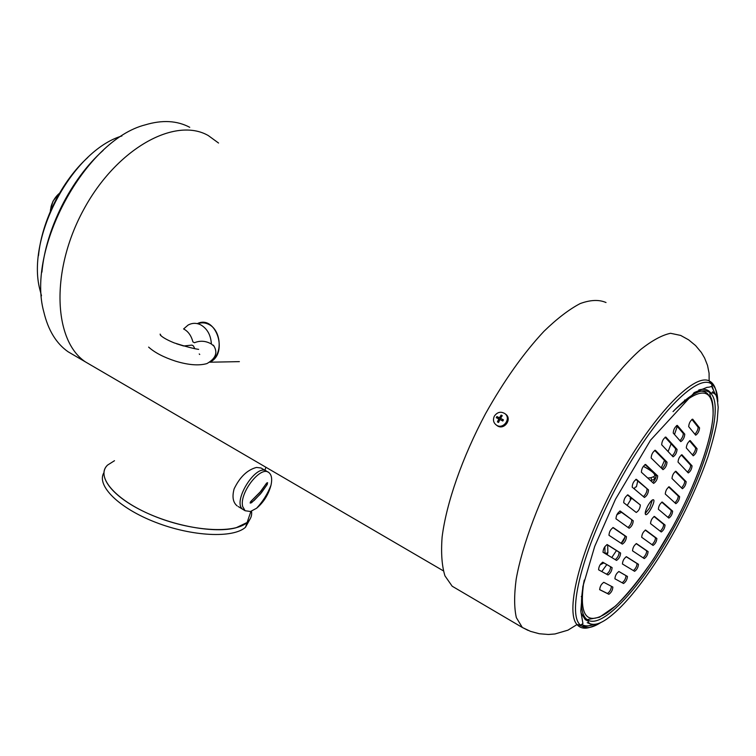 <?xml version="1.0" encoding="UTF-8"?>
<svg xmlns="http://www.w3.org/2000/svg" width="756" height="756" viewBox="0 0 756 756"><rect width="100%" height="100%" fill="white"/><g stroke="black" fill="none" stroke-linecap="round" stroke-linejoin="round"><path stroke-width="1.13" d="M197.798 323.748C201.521 322.33 205.245 322.576 208.958 324.485C220.459 329.937 222.869 351.578 212.89 359.743M192.903 341.892L194.453 342.733L192.903 341.892C191.23 335.56 188.131 331.251 183.595 328.964L188.046 325.099C192.26 322.793 196.579 322.765 200.992 324.995C207.38 328.851 210.839 335.182 211.378 343.999L214.184 346.324M194.453 342.733C200.16 340.408 205.793 340.824 211.378 343.999M194.651 348.412L193.441 345.946L191.892 345.105L183.595 345.983L181.96 345.416M199.735 354.46L199.225 353.969M193.441 345.946L191.892 345.105M197.297 323.625C215.942 314.288 228.917 353.449 209.941 362.143M443.3 570.808L85.522 361.954C53.506 340.852 50.217 270.875 83.623 209.686C116.689 148.289 175.184 116.452 208.287 135.56L218.55 143.035M268.059 472.113L266.783 471.366C256.558 462.332 231.525 502.23 242.969 509.44L243.838 509.969L242.969 509.44C231.525 502.23 256.558 462.332 266.783 471.366C256.558 462.332 231.525 502.23 242.969 509.44L245.086 510.725L250.453 511.5L256.586 508.259C263.702 502.249 268.512 494.547 271.017 485.144C272.321 479.011 271.621 474.834 268.919 472.613C260.792 465.082 238.849 493.394 242.723 506.633L245.086 510.725L250.453 511.5L256.586 508.259C263.702 502.249 268.512 494.547 271.017 485.144C272.321 479.011 271.621 474.834 268.919 472.613C260.792 465.082 238.849 493.394 242.723 506.633L245.086 510.725L238.216 506.539M266.651 483.065L260.801 491.353L250.945 501.304L250.283 503.127L254.167 500.434L261.349 492.836L267.18 484.558L267.586 482.687L266.651 483.065L259.695 492.676L250.945 501.304L250.151 502.948L251.502 502.778L260.244 494.159L267.18 484.558L267.586 482.687L266.651 483.065M107.579 465.082C96.768 475.307 110.792 495.246 142.043 510.687C173.162 526.195 215.025 533.575 236.08 527.764L247.117 522.49C234.436 534.029 190.351 531.307 152.75 515.554C114.997 499.943 95.294 476.441 107.579 465.082L114.506 460.706M250 519.155L245.483 527.282C233.245 538.404 192.298 536.628 155.566 522.311C118.72 508.108 96.182 485.456 103.865 472.784M265.923 470.865L261.009 467.983L256.482 467.435C247.325 469.845 239.869 476.989 234.124 488.867C231.969 496.834 232.98 502.513 237.167 505.906M250.897 511.387L247.117 522.49C250.69 519.363 252.164 515.592 251.54 511.169M496.541 425.222L497.457 425.893C504.12 430.344 512.275 419.306 505.934 414.411L505.471 414.061M494.358 416.121C492.695 419.882 493.432 422.916 496.56 425.231C503.231 429.682 511.396 418.626 505.046 413.73C500.935 411.17 497.372 411.973 494.358 416.121M496.9 416.547L496.267 417.699L498.79 418.937L497.429 421.905L498.544 422.472L499.905 419.504L502.806 421.026L503.439 419.863L500.538 418.342L502.267 415.658L501.152 415.091L499.423 417.775L496.9 416.547L497.902 417.095L497.287 418.191M500.538 418.342L503.439 419.863M502.003 420.601L502.513 419.571M497.429 421.905L499.225 420.875M499.083 420.733L499.612 420.071M497.902 417.095L499.253 417.917L498.667 418.871M499.253 417.917L500.576 418.37M500.67 418.106L501.152 415.091M498.79 418.937L499.801 419.703M500.5 418.588L499.423 417.775M501.71 416.452L500.859 416.084M498.081 421.168L498.884 421.65M502.182 420.695L502.787 419.571M647.864 505.764C650.377 501.417 652.267 499.432 653.524 499.792C655.906 501.143 647.552 516.537 645.548 514.496C644.755 513.239 645.529 510.328 647.864 505.764M645.208 513.57L649.716 507.767L652.371 499.962M608.873 594.282L599.697 589.699C599.933 586.476 601.303 584.019 603.798 582.318L612.861 587.072C612.615 590.181 611.292 592.591 608.873 594.282L607.418 593.479C609.723 591.948 611.075 589.567 611.472 586.335M661.264 531.988L650.538 523.625C650.793 520.412 652.097 518.011 654.45 516.433L665.053 525.033C664.76 528.123 663.494 530.447 661.264 531.988M653.061 545.435L641.693 537.27C641.948 534.057 643.261 531.657 645.633 530.069L656.87 538.48C656.586 541.542 655.32 543.866 653.061 545.435M632.555 550.85L632.536 550.831C632.791 547.627 634.114 545.218 636.495 543.611L648.1 551.596C647.826 554.649 646.55 556.974 644.273 558.58L632.555 550.85M622.462 563.995L622.434 563.976C622.679 560.772 624.021 558.353 626.431 556.709L638.461 564.307C638.187 567.359 636.902 569.693 634.605 571.319L622.462 563.995M614.949 578.803L614.912 578.775C615.157 575.6 616.499 573.19 618.918 571.527L627.442 576.441C627.178 579.502 625.883 581.865 623.539 583.519L614.949 578.803M608.013 574.985L598.591 569.807C598.809 566.452 600.207 563.929 602.787 562.228L612.095 567.595C611.869 570.827 610.508 573.294 608.013 574.985M616.537 560.413L603.014 552.249C603.212 548.828 604.62 546.276 607.238 544.594L620.6 553.033C620.374 556.284 619.013 558.741 616.537 560.413M609.005 535.314L608.977 535.295C609.175 531.818 610.593 529.238 613.22 527.575L626.44 536.684C626.214 539.982 624.853 542.468 622.358 544.122L609.005 535.314M633.216 520.771L633.226 520.771C633.008 524.125 631.638 526.62 629.143 528.246L615.979 518.796C616.178 515.271 617.586 512.681 620.222 511.037L633.216 520.771L619.75 511.037M623.7 502.683L623.7 502.683C623.889 499.13 625.297 496.541 627.934 494.897L640.323 504.961C640.096 508.363 638.735 510.867 636.24 512.464L623.7 502.683M658.372 509.251C658.646 506.019 659.941 503.619 662.275 502.05L672.623 511.141C672.32 514.25 671.063 516.565 668.843 518.096L658.372 509.251M675.836 503.666L665.28 494.027C665.554 490.776 666.858 488.367 669.183 486.807L679.625 496.701C679.313 499.829 678.056 502.154 675.845 503.676L675.836 503.666M682.356 488.697L671.99 478.501C672.282 475.212 673.587 472.793 675.902 471.243L686.164 481.714C685.843 484.87 684.577 487.214 682.385 488.726L682.356 488.697M688.243 472.906L678.028 462.077C678.321 458.741 679.635 456.312 681.95 454.762L692.071 465.876C691.74 469.079 690.474 471.432 688.281 472.935L688.243 472.906M690.256 440.654L697.041 448.658C696.701 451.918 695.435 454.29 693.224 455.792L686.297 447.921C686.618 444.575 687.913 442.137 690.209 440.606L690.058 440.559M695.633 435.116L688.678 426.62C689 423.18 690.322 420.686 692.657 419.155L699.574 427.896C699.234 431.241 697.939 433.67 695.69 435.172L695.633 435.116M680.74 441.589L673.227 433.037C673.511 429.502 674.872 426.951 677.31 425.392L684.775 434.18C684.463 437.62 683.131 440.105 680.787 441.636L680.74 441.589M661.68 444.764C661.935 441.192 663.314 438.622 665.809 437.044L677.064 449.395C676.762 452.806 675.429 455.282 673.067 456.822L661.68 444.764M662.974 469.627L651.162 458.004C651.398 454.422 652.787 451.842 655.339 450.245L667.028 462.181C666.754 465.601 665.412 468.096 663.003 469.656L662.974 469.627M657.682 475.902C657.418 479.323 656.066 481.827 653.628 483.396L641.39 472.235C641.608 468.654 643.006 466.055 645.596 464.449L657.682 475.902L644.944 464.534M648.506 489.954C648.261 493.375 646.9 495.879 644.424 497.467L632.186 487.129C632.385 483.556 633.793 480.958 636.41 479.332L648.506 489.954L635.805 479.389M456.926 589.018L452.183 586.221L444.953 575.855C441.863 565.894 440.909 552.967 442.109 537.081C446.352 503.175 462.237 457.418 485.569 413.626C504.091 380.599 523.549 353.156 543.961 331.308C557.002 318.654 569.06 309.412 580.145 303.591C590.417 299.82 599.045 299.461 606.019 302.532M599.602 589.576L607.418 593.479M660.272 531.213C662.549 528.831 663.673 526.526 663.626 524.305L653.968 516.471M652.012 544.679C654.318 542.354 655.461 540.039 655.443 537.733L645.208 530.079M655.443 537.733L656.86 538.47L655.443 537.733M643.148 557.833C645.473 555.603 646.645 553.269 646.673 550.84L636.146 543.602M633.377 570.582C635.73 568.484 636.949 566.14 637.034 563.541L626.166 556.681M622.141 582.753C624.503 581.005 625.788 578.642 626.006 575.666L618.777 571.489M606.558 574.191C609.071 572.396 610.423 569.929 610.602 566.783L602.626 562.19M615.261 559.648C617.794 557.474 619.069 555.008 619.107 552.23L606.945 544.556M621.186 543.347C623.719 541.012 624.966 538.518 624.938 535.881L612.832 527.556M628.047 527.461C630.58 525.014 631.799 522.519 631.714 519.986L631.704 519.977M640.323 504.961L627.385 494.925M667.907 517.302C670.147 514.874 671.252 512.587 671.196 510.413L661.746 502.126M674.947 502.853C677.168 500.406 678.255 498.109 678.189 495.983L668.597 486.911M681.515 487.875C683.717 485.39 684.785 483.103 684.719 480.996L675.278 471.375M687.45 472.056C689.633 469.552 690.691 467.246 690.615 465.167L681.279 454.932M692.42 454.885C694.603 452.343 695.652 450.037 695.577 447.949L689.5 440.814M694.915 434.237C697.108 431.648 698.166 429.295 698.072 427.178L691.891 419.382M679.975 440.71C682.271 438.083 683.358 435.664 683.244 433.453L676.554 425.59M672.216 455.934C674.55 453.316 675.656 450.888 675.543 448.648L665.082 437.204M662.114 468.777C664.496 466.168 665.63 463.721 665.507 461.425L654.639 450.368M652.693 482.545C655.131 479.956 656.284 477.49 656.151 475.137M643.45 496.645C645.926 494.074 647.108 491.589 646.975 489.189M634.341 488.943L635.04 487.299L636.439 486.779L637.714 481.071M616.943 514.581L621.451 512.313M627.215 505.433L631.487 498.365L631.147 497.977M630.655 497.571L630.079 498.913L631.487 498.365M616.802 514.855L617.274 514.609M59.497 193.224C55.49 196.588 52.703 200.973 51.115 206.397L50.293 211.548M58.392 194.179L52.977 201.238L50.406 210.083M647.731 478.019L650.907 477.716L651.814 480.249L651.077 481.071M604.98 553.449L607.701 552.891L607.843 551.767M607.701 552.891L607.304 554.847M38.48 255.717C41.882 220.761 61.831 180.968 87.913 157.371M41.485 295.785L39.841 289.472C26.054 237.337 72.378 150.633 121.933 135.957M41.911 272.179C45.729 229.172 70.809 179.163 103.175 150.387M74.853 355.717L68.04 351.738C56.227 343.441 48.157 330.174 43.82 311.954C26.186 248.97 85.239 140.068 145.275 124.853C162.266 119.75 177.084 120.573 189.737 127.31M68.04 351.738L85.522 361.954C53.506 340.852 50.217 270.875 83.623 209.686C116.689 148.289 175.184 116.452 208.287 135.56M267.18 484.558L266.121 483.935L267.18 484.558M251.502 502.778L250.312 502.06L251.502 502.778M674.437 410.139C700.774 385.872 713.655 387.45 713.088 414.883C711.538 441.154 695.199 485.645 672.944 526.535C651.71 565.441 625.949 599.612 606.926 612.889C586.694 625.892 578.964 615.79 583.745 582.583M673.038 411.614C690.653 393.404 703.033 387.148 710.149 392.827C724.872 404.592 706.028 469.637 674.191 527.301C643.261 584.785 602.003 630.74 587.166 619.627C580.778 614.949 579.805 601.776 584.256 580.117M601.228 622.282C592.09 628.236 585.172 629.181 580.466 625.117C566.584 614.004 582.526 549.206 618.408 483.245C654.129 417.151 697.126 373.275 711.302 383.85C715.478 386.647 717.633 392.6 717.784 401.71M597.523 623.785C588.272 629.361 581.43 629.625 576.998 624.579C564.562 611.179 580.986 546.881 616.244 482.035C651.37 417.085 693.791 372.85 709.147 380.892C713.872 383.112 716.471 388.764 716.924 397.817M528.113 630.409L522.311 627.461L516.357 617.652C514.137 607.966 514.08 595.18 516.168 579.276C522.169 545.246 539.604 498.573 563.74 453.383C588.404 408.58 617.066 370.251 640.814 349.414C652.211 340.436 662.124 335.059 670.553 333.292L680.674 335.428L688.603 339.822L695.558 345.539L701.303 352.409L704.601 358.013L707.522 365.403L709.071 373.143L709.147 380.892L711.302 383.85C712.965 385.919 711.519 387.091 706.973 387.365L694.537 392.421L650.557 440.143L615.431 499.347L594.717 546.38L582.867 586.543L580.797 610.99L582.933 623.624L580.466 625.117L576.998 624.579L567.926 630.173L554.961 633.972L548.346 634.482L539.283 633.736L530.514 631.364L522.311 627.461L452.183 586.221M625.042 537.081L621.139 543.318M616.452 550.557L611.765 557.541M606.822 564.6L601.757 571.555M582.025 595.737L581.26 596.588M684.709 399.971L684.445 401.058M677.234 426.384L674.494 434.483M671.101 443.791L668.096 451.568M664.496 460.395L661.264 467.936M592.364 624.494C586.769 626.951 582.243 627.064 578.784 624.834M711.916 385.598L714.694 393.668M593.583 624.522C588.971 626.299 585.153 626.346 582.12 624.654M711.623 386.307L715.459 394.613M587.714 620.903L585.276 619.646L580.995 612.946M698.799 389.992C703.118 388.735 706.558 389.151 709.137 391.23L710.659 392.78M693.696 392.969C700.538 390.039 705.509 390.71 708.599 394.991M665.053 525.033L663.626 524.305M627.404 576.422L625.977 575.637M612.058 567.567L610.564 566.764M626.422 536.665L624.919 535.872L626.44 536.684M672.623 511.141L671.196 510.413M679.625 496.701L678.189 495.983M686.164 481.714L684.719 480.996M692.071 465.876L690.615 465.167M697.041 448.658L695.577 447.949M699.574 427.896L698.072 427.178M684.775 434.18L683.244 433.453M677.064 449.395L675.543 448.648M667.028 462.181L665.507 461.425M650.907 477.716L653.742 476.677C656.255 475.203 653.931 472.396 646.786 468.238L643.318 466.329M653.742 476.677L654.705 479.191M604.847 546.664L605.027 553.212M183.595 345.983L176.554 343.782M213.4 345.18C218.115 352.296 215.961 358.429 206.936 363.579C198.922 365.866 188.49 365.063 175.619 361.179C163.693 357.286 154.696 352.589 148.62 347.099M161.208 335.929L160.13 334.105L160.395 335.173C162.767 337.516 167.359 340.087 174.182 342.893C185.778 346.588 193.923 348.752 198.639 349.366M209.837 362.209L239.378 361.633M256.586 508.259C262.908 501.464 267.719 493.762 271.017 485.144C267.719 493.762 262.908 501.464 256.586 508.259M247.117 522.49L245.483 527.282M265.914 467.255L264.893 470.26M505.934 414.411L505.046 413.73M497.457 425.893L496.56 425.231M672.953 526.545L653.987 558.363C640.682 577.877 627.867 593.762 615.545 606.028L599.451 617.255L587.166 619.627L589.293 623.35C593.829 625.666 599.99 623.993 607.767 618.323C627.565 604.101 654.11 568.625 676.044 528.444C689.226 503.77 699.895 479.786 708.051 456.492C712.832 441.079 715.904 428.954 717.255 420.119L718.2 407.314C716.65 391.92 715.346 395.416 714.108 393.186L710.149 392.827C709.553 393.867 710.026 395.879 711.566 398.856C713.995 406.416 713.664 417.699 710.564 432.687C704.016 460.829 691.485 492.109 672.953 526.545M589.935 623.794L587.242 622.66M712.445 391.778L713.607 392.912M627.442 576.441L626.006 575.666M612.095 567.595L610.602 566.783M633.226 520.771L631.714 519.986M646.985 468.266L643.356 466.272M651.814 480.249L654.705 479.181C655.811 476.271 659.128 475.874 647.032 468.295M600.066 564.864L603.855 562.899M607.871 552.636L607.663 545.01"/></g></svg>
